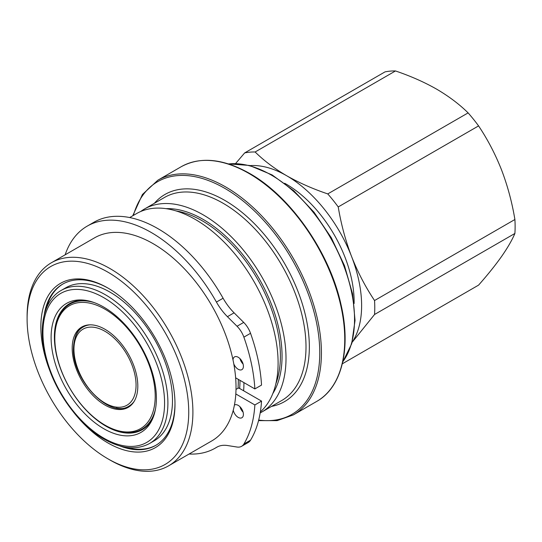 <?xml version="1.0" encoding="UTF-8"?>
<svg xmlns="http://www.w3.org/2000/svg" width="542" height="542" viewBox="0 0 542 542"><rect width="100%" height="100%" fill="white"/><g stroke="black" fill="none" stroke-linecap="round" stroke-linejoin="round"><path stroke-width="0.81" d="M129.301 405.904A45.691 26.382 -120 0 0 129.511 405.789A45.691 26.382 -120 0 0 133.21 402.808M46.233 308.649A93.088 53.746 60 0 1 63.041 283.92M108.549 288.412A93.088 53.746 -120 0 0 62.628 284.157A93.088 53.746 -120 0 0 44.241 314.827M50.514 372.415A94.857 54.762 60 0 1 49.498 293.717A94.857 54.762 60 0 1 107.919 288.046A94.857 54.762 60 0 1 174.991 404.217A94.857 54.762 60 0 1 107.919 442.943A94.857 54.762 60 0 1 73.224 411.751M109.999 460.022L107.919 458.817A114.294 65.989 -120 0 0 188.738 412.157A114.294 65.989 -120 0 0 107.919 272.172A114.294 65.989 -120 0 0 27.1 318.838A114.294 65.989 -120 0 0 107.919 458.817L109.999 460.022A117.241 67.689 60 0 0 168.623 465.829L211.739 440.937A117.241 67.689 60 0 0 229.713 346.988A117.241 67.689 60 0 0 153.122 243.67A117.241 67.689 60 0 0 94.498 237.863L51.382 262.762A117.241 67.689 60 0 1 109.999 268.568A117.241 67.689 60 0 1 186.59 371.88A117.241 67.689 60 0 1 168.623 465.829M236 389.407L238.006 388.248A110.466 63.78 -120 0 0 238.311 379.366M235.635 377.821L254.869 388.926A142.756 82.425 -120 0 0 243.873 337.151A17.676 10.203 60 0 0 237.037 326.264L227.43 316.677A41.239 23.807 -120 0 1 216.427 302.077A128.142 73.983 -120 0 0 151.245 232.491A128.142 73.983 -120 0 0 87.174 226.143A128.142 73.983 -120 0 0 65.142 254.815M216.427 302.077L223.094 298.229A128.142 73.983 -120 0 0 157.912 228.643A128.142 73.983 -120 0 0 93.841 222.295L87.174 226.143M189.063 454.027A128.142 73.983 -120 0 0 215.316 448.085A128.142 73.983 -120 0 0 216.427 447.421A41.239 23.807 60 0 1 216.786 447.211A41.239 23.807 60 0 1 227.43 445.524L237.037 447.035A17.676 10.203 -120 0 0 241.603 446.31A17.676 10.203 -120 0 0 243.873 444.034A142.756 82.425 -120 0 0 254.869 404.955L261.535 401.107L238.914 388.052L238.006 388.248M233.229 410.28A7.364 4.255 -120 0 0 238.202 417.387A7.364 4.255 -120 0 0 241.888 417.753A7.364 4.255 -120 0 0 243.012 411.845A7.364 4.255 -120 0 0 238.202 405.362A7.364 4.255 -120 0 0 234.523 404.996A7.364 4.255 -120 0 0 234.422 405.057M233.006 359.929A7.364 4.255 60 0 1 234.523 356.893A7.364 4.255 60 0 1 238.202 357.253A7.364 4.255 60 0 1 243.012 363.743A7.364 4.255 60 0 1 241.888 369.644A7.364 4.255 60 0 1 238.202 369.278A7.364 4.255 60 0 1 233.792 363.912M242.084 361.5A117.241 67.689 60 0 1 242.369 363.248M243.934 382.611A117.241 67.689 60 0 1 243.629 390.775M240.648 407.476A117.241 67.689 60 0 1 240.452 408.153M129.687 217.552L136.577 213.575A117.241 67.689 60 0 1 195.195 219.381A117.241 67.689 60 0 1 269.767 316.345A117.241 67.689 60 0 1 260.35 411.92M140.669 211.522A117.241 67.689 60 0 1 144.49 209.002A117.241 67.689 60 0 1 203.108 214.808A117.241 67.689 60 0 1 279.699 318.127A117.241 67.689 60 0 1 261.732 412.069A117.241 67.689 60 0 1 260.18 412.923M354.109 303.547A96.029 55.447 -120 0 0 286.223 184.144A96.029 55.447 -120 0 0 284.665 183.271M154.185 440.829A88.373 51.023 -120 0 0 167.735 370.01A88.373 51.023 -120 0 0 109.999 292.138A88.373 51.023 -120 0 0 65.819 287.761L61.232 290.404A88.373 51.023 60 0 1 105.419 294.78A88.373 51.023 60 0 1 163.149 372.659A88.373 51.023 60 0 1 149.606 443.471L154.185 440.829M86.239 300.451A72.764 42.005 -120 0 0 69.457 303.689A72.764 42.005 -120 0 0 58.306 361.988A72.764 42.005 -120 0 0 105.839 426.107A72.764 42.005 -120 0 0 142.214 429.711A72.764 42.005 -120 0 0 153.406 416.798M70.623 303.053A72.764 42.005 -120 0 0 66.415 306.515M103.752 307.104A74.464 42.987 -120 0 0 84.965 300.261A74.464 42.987 -120 0 0 51.978 349.034A74.464 42.987 -120 0 0 103.752 428.702A74.464 42.987 -120 0 0 152.939 417.99A74.464 42.987 -120 0 0 103.752 307.104M99.538 326.67A46.395 26.788 -120 0 0 81.808 327.002A46.395 26.788 -120 0 0 75.846 367.72A46.395 26.788 -120 0 0 110.466 407.686A46.395 26.788 -120 0 0 128.203 407.36A46.395 26.788 -120 0 0 134.159 366.643A46.395 26.788 -120 0 0 99.538 326.67M82.648 326.548A46.395 26.788 -120 0 0 75.257 337.144M147.553 425.558A72.174 41.666 60 0 1 144.213 427.875L141.923 429.203A72.174 41.666 60 0 1 114.335 429.711A72.174 41.666 60 0 1 105.832 425.626L104.999 425.145A70.995 40.989 -120 0 0 113.366 429.162A70.995 40.989 -120 0 0 154.504 386.1A70.995 40.989 -120 0 0 96.645 305.2A70.995 40.989 -120 0 0 54.803 338.194A70.995 40.989 -120 0 0 104.999 425.145M155.554 408.688A72.174 41.666 60 0 1 141.923 429.203M54.803 338.194L54.803 337.232A72.174 41.666 60 0 1 69.749 304.197A72.174 41.666 60 0 1 94.335 302.646M69.749 304.197L72.045 302.87A72.174 41.666 60 0 1 75.724 301.142M116.144 407.957A46.395 26.788 -120 0 0 129.016 406.852M88.251 324.936A45.691 26.382 -120 0 0 83.82 326.65A45.691 26.382 -120 0 0 83.617 326.772M138.244 430.931A72.764 42.005 -120 0 0 143.345 429.02M156.123 445.145A93.088 53.746 60 0 1 126.306 447.34M352.104 342.334A106.049 61.226 -120 0 0 351.575 256.515A106.049 61.226 -120 0 0 286.637 175.723A106.049 61.226 -120 0 0 250.065 165.608M235.614 163.508L244.666 152.919A117.831 68.028 -120 0 1 255.133 151.984C263.988 160.703 274.489 168.616 286.637 175.723C299.116 182.81 312.822 188.873 327.768 193.914A117.831 68.028 -120 0 1 338.228 206.936C341.087 224.137 345.539 240.662 351.575 256.515C357.815 272.301 365.477 286.975 374.549 300.539A117.831 68.028 -120 0 1 374.549 314.489L352.09 342.375M374.549 314.489L514.9 233.46A117.831 68.028 -120 0 0 514.9 219.503L374.549 300.539M514.9 219.503C512.041 202.302 507.59 185.777 501.553 169.924C495.313 154.138 487.658 139.463 478.579 125.9A117.831 68.028 -120 0 0 468.119 112.885L327.768 193.914M338.228 206.936L478.579 125.9M468.119 112.885C459.379 104.26 448.878 96.34 436.608 89.139C424.298 82.127 410.585 76.063 395.484 70.948A117.831 68.028 -120 0 0 385.016 71.883L244.666 152.919M255.133 151.984L395.484 70.948M514.9 233.46C512.054 240.14 507.603 247.823 501.553 256.515C495.334 265.289 487.678 274.821 478.579 285.126L342.32 363.797M243.101 364.055A7.364 4.255 60 0 1 239.97 358.635M239.97 406.737A7.364 4.255 -120 0 0 243.101 412.157M241.603 446.31L248.27 442.462A17.676 10.203 -120 0 0 250.54 440.185A142.756 82.425 -120 0 0 261.535 401.107M223.094 298.229A41.239 23.807 -120 0 0 234.097 312.829L243.704 322.415A17.676 10.203 60 0 1 250.54 333.303A142.756 82.425 -120 0 1 261.535 385.077L254.869 388.926M235.811 393.959L254.869 404.955M27.1 318.838L27.1 316.433A117.241 67.689 60 0 1 51.382 262.762M119.958 445.985A93.088 53.746 -120 0 0 155.71 445.388A93.088 53.746 -120 0 0 174.985 403.492M134.213 401.29A45.691 26.382 60 0 1 129.098 406.026C109.559 419.393 72.106 379.563 73.427 348.526C73.922 337.341 77.249 330.125 83.407 326.894A45.691 26.382 60 0 1 90.067 324.827M73.949 349.251A43.922 25.359 -120 0 0 105.006 403.045A43.922 25.359 -120 0 0 136.062 385.111A43.922 25.359 -120 0 0 105.006 331.318A43.922 25.359 -120 0 0 73.949 349.251M342.774 361.819A117.831 68.028 -120 0 0 343.675 265.539A117.831 68.028 -120 0 0 271.224 175.005A117.831 68.028 -120 0 0 228.534 163.948M316.691 401.432A135.507 78.231 -120 0 0 337.456 292.849A135.507 78.231 -120 0 0 248.934 173.44A135.507 78.231 -120 0 0 181.184 166.733C200.377 156.347 223.155 158.562 249.523 173.386C290.641 196.4 329.678 252.409 340.986 304.482C351.351 348.621 341.819 387.435 316.691 401.432L293.358 414.901A135.507 78.231 60 0 0 314.13 306.318A135.507 78.231 60 0 0 225.607 186.909A135.507 78.231 60 0 0 157.857 180.201L181.184 166.733M258.683 420.057A134.328 77.553 -120 0 0 318.181 332.05A134.328 77.553 -120 0 0 224.774 188.352A134.328 77.553 -120 0 0 133.373 215.425M144.49 209.002L164.49 197.457A117.241 67.689 60 0 1 223.108 203.264A117.241 67.689 60 0 1 299.699 306.582A117.241 67.689 60 0 1 281.725 400.524L261.732 412.069M154.341 203.318A119.599 69.051 60 0 1 224.774 200.377A119.599 69.051 60 0 1 305.729 316.542A119.599 69.051 60 0 1 271.583 406.385M216.427 447.421L217.152 447.008M275.864 383.763A110.466 63.78 -120 0 0 202.274 220.824A110.466 63.78 -120 0 0 176.075 210.919M165.988 208.656A111.645 64.457 60 0 1 203.108 219.381A111.645 64.457 60 0 1 272.782 393.627M103.752 438.132A86.015 49.661 -120 0 0 164.578 403.018A86.015 49.661 -120 0 0 103.752 297.666A86.015 49.661 -120 0 0 42.933 332.788A86.015 49.661 -120 0 0 103.752 438.132M239.977 380.328A111.645 64.457 60 0 1 239.652 388.478M243.873 444.034L250.54 440.185M227.43 316.677L234.097 312.829M237.037 326.264L243.704 322.415M243.873 337.151L250.54 333.303M129.511 405.789L129.098 406.026M342.727 362.042L351.711 343.716L355.044 320.444L352.571 293.811L344.482 265.627L331.352 237.816L314.089 212.295L293.879 190.831L272.104 174.917L249.462 165.452L228.317 163.88M258.541 420.626L277.118 420.633L293.358 414.901M215.316 448.085L217.532 446.811M61.232 290.404C41.883 301.135 36.924 332.944 48.245 366.101C58.069 396.297 80.683 425.89 104.24 439.21C121.53 448.986 136.652 450.402 149.606 443.471M132.749 215.784L142.424 194.49L157.857 180.201M83.82 326.65L83.407 326.894"/></g></svg>
